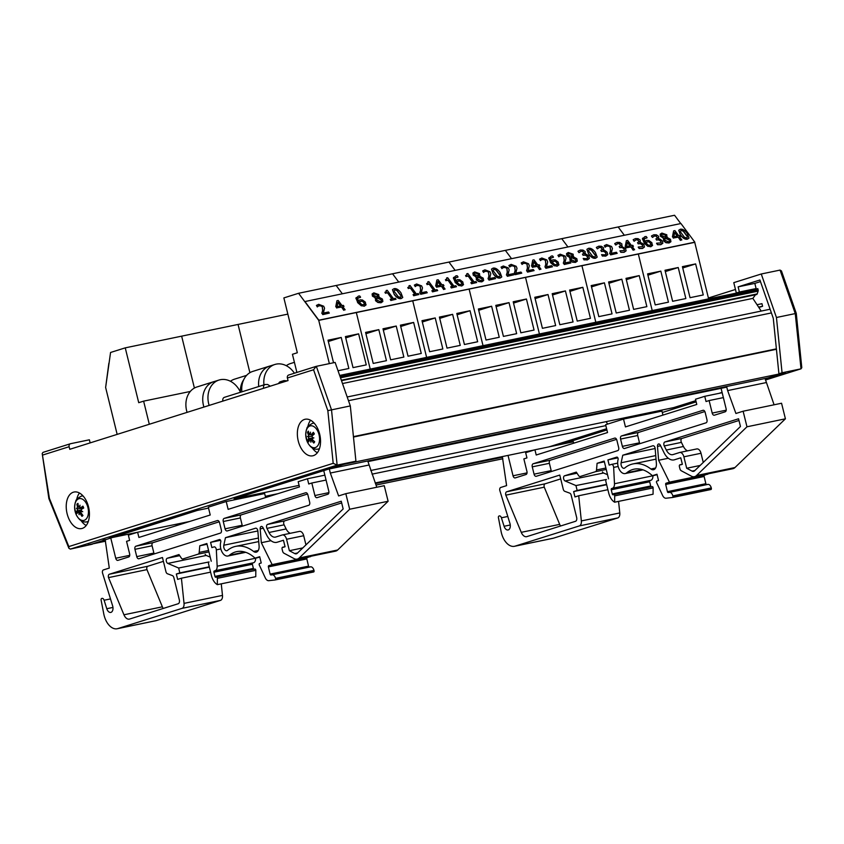 <?xml version="1.0" encoding="UTF-8"?>
<svg xmlns="http://www.w3.org/2000/svg" width="844" height="844" viewBox="0 0 844 844"><rect width="100%" height="100%" fill="white"/><g stroke="black" fill="none" stroke-linecap="round" stroke-linejoin="round"><path stroke-width="1.27" d="M758.598 307.1L762.586 306.277L758.83 307.459M762.586 306.277L761.953 303.682L757.015 304.716M639.235 275.608L646.863 306.646L633.633 309.389L626.005 278.351L639.235 275.608L626.332 279.67M598.818 316.616L591.19 285.578L604.42 282.835L612.048 313.873L598.818 316.616M604.42 282.835L591.517 286.897M616.226 313.008L608.598 281.97L621.828 279.216L629.455 310.254L616.226 313.008M621.828 279.216L608.925 283.289M680.749 223.565L674.556 215.262L618.156 226.962L624.349 235.265L618.156 226.962L561.756 238.673L567.949 246.975L561.756 238.673L505.356 250.373L511.548 258.675L505.356 250.373L448.955 262.073L455.148 270.386L448.955 262.073L392.555 273.783L398.748 282.086L392.555 273.783L336.155 285.483L342.347 293.786L336.155 285.483L298.554 293.29L318.737 320.372L694.823 242.165L680.939 223.523L304.948 301.551L318.821 320.192L694.823 242.165M652.212 310.571L638.338 254.055L652.212 310.571M595.822 322.271L581.938 265.755L595.822 322.271M582.835 287.308L590.462 318.346L577.233 321.1L569.605 290.062L582.835 287.308L569.932 291.38M542.418 328.316L534.79 297.278L548.02 294.535L555.647 325.573L542.418 328.316M548.02 294.535L535.117 298.597M559.825 324.708L552.198 293.67L565.427 290.927L573.055 321.965L559.825 324.708M565.427 290.927L552.525 294.989M539.421 333.981L525.538 277.454L539.421 333.981M526.434 299.019L534.062 330.057L520.832 332.8L513.205 301.762L526.434 299.019L513.532 303.08M486.017 340.026L478.39 308.988L491.619 306.245L499.247 337.283L486.017 340.026M491.619 306.245L478.717 310.307M503.425 336.408L495.797 305.37L509.027 302.627L516.655 333.665L503.425 336.408M509.027 302.627L496.124 306.688M483.021 345.681L469.137 289.165L483.021 345.681M470.034 310.719L477.662 341.757L464.432 344.5L456.804 313.462L470.034 310.719L457.131 314.78M429.617 351.726L421.989 320.688L435.219 317.945L442.847 348.983L429.617 351.726M435.219 317.945L422.316 322.007M447.025 348.118L439.397 317.08L452.627 314.337L460.254 345.375L447.025 348.118M452.627 314.337L439.724 318.399M426.621 357.392L412.737 300.865L426.621 357.392M413.634 322.429L421.262 353.467L408.032 356.21L400.404 325.172L413.634 322.429L400.731 326.491M373.217 363.437L365.589 332.399L378.819 329.645L386.447 360.683L373.217 363.437M378.819 329.645L365.916 333.718M390.624 359.818L382.997 328.78L396.226 326.037L403.854 357.075L390.624 359.818M396.226 326.037L383.324 330.099M370.221 369.092L356.337 312.575L370.221 369.092M695.635 263.908L703.263 294.946L690.033 297.689L682.406 266.651L695.635 263.908L682.733 267.97M655.218 304.916L647.591 273.878L660.82 271.124L668.448 302.163L655.218 304.916M660.82 271.124L647.918 275.197M672.626 301.297L664.998 270.259L678.228 267.516L685.856 298.554L672.626 301.297M678.228 267.516L665.325 271.578M708.612 298.86L694.739 242.344L318.821 320.192M117.158 434.386L105.627 387.47L110.564 352.476L125.25 347.855L181.65 336.155L194.405 388.061L181.65 336.155L238.05 324.444L249.898 372.689L238.05 324.444L287.846 314.116M149.304 424.268L143.617 401.143L138.722 402.683L125.25 347.855M190.301 391.458L143.617 401.143M296.898 372.436L292.435 354.29L297.331 352.75L283.869 297.911L298.554 293.29M329.36 363.627L318.737 320.372L304.948 301.551M353.024 367.625L345.407 336.587L358.626 333.844L366.254 364.882L353.024 367.625M333.538 362.762L327.999 340.195L341.229 337.452L348.846 368.49L338.022 370.738M341.229 337.452L328.316 341.514M358.626 333.844L345.723 337.906M756.351 294.535A1.614 0.971 -101.7 0 0 756.583 294.535A1.614 0.971 -101.7 0 0 757.163 293.923L758.112 291.148A1.614 0.971 -101.7 0 0 758.134 289.882L757.828 288.648L339.668 375.432M761.204 311.067L752.859 298.386L342.495 383.545M752.859 298.386L755.507 294.756M770.118 309.221L347.19 396.986M771.416 312.924L348.488 400.689M328.548 469.106L768.029 377.901L783.021 373.185L343.54 464.39M726.779 387.132L367.91 461.605M322.334 471.068L234.105 498.846L299.082 485.363M662.941 415.1L661.96 411.102L650.26 413.528L660.135 410.427L673.712 407.599L695.836 400.636L673.607 407.641L370.727 470.498M718.877 393.388L722.084 392.376L718.877 393.388M605.834 425.629L372.046 474.149M277.919 493.687L265.322 496.293M92.186 543.969L197.475 510.377L208.531 508.088L197.475 510.377L109.256 538.155L137.319 532.332M534.621 449.884L375.232 482.958M189.689 521.465L137.625 532.237L138.901 537.449L210.23 514.998L208.31 507.17L226.213 501.526L228.133 509.354L299.462 486.904L298.185 481.681L307.448 478.77L308.725 483.981L311.816 483.011L314.886 495.533A2.69 1.614 -101.7 0 0 316.985 497.686A2.69 1.614 -101.7 0 0 317.08 497.654L327.883 494.257A2.69 1.614 -101.7 0 0 328.791 491.155L323.779 470.762M549.054 446.856L606.604 428.731L549.054 446.856M502.486 457.216L375.453 483.57M183.517 523.407L176.217 524.926M105.183 539.664L103.073 540.097M502.866 458.746L376.002 485.068M105.563 541.194L88.093 544.823M736.327 292.995L739.386 292.024L738.12 286.854L759.916 279.997L773.273 318.272L778.917 373.765L782.061 372.774L776.448 317.492L761.256 273.994L733.784 282.645L736.327 292.995L756.097 288.564L754.831 283.384L760.476 281.611M708.401 298.006L735.462 289.481M778.917 373.765L785.595 372.383L765.128 378.819M782.061 372.774L800.861 368.87L765.434 380.032L801.019 368.828L795.248 313.588L796.282 313.398L781.449 270.924L780.056 270.091L795.248 313.588L776.448 317.492M756.097 288.564L739.386 292.024M754.831 283.384L738.12 286.854M761.256 273.994L780.056 270.091M796.282 313.398L801.789 367.657L801.019 368.828M315.983 366.433L288.848 374.979A2.669 2.131 72.5 0 0 288.69 375.021A2.669 2.131 72.5 0 0 287.393 377.996L313.567 369.756L316.152 366.37L335.121 362.424L350.313 405.922L355.925 461.204L346.093 463.588L234.21 498.815L247.788 495.998L237.913 499.099L226.213 501.526M313.567 369.756L327.841 410.648L333.19 463.335L68.828 546.574L68.913 548.305L70.337 549.106L92.281 544.211M287.393 377.996L288.036 380.581L69.767 449.303L69.134 446.719A2.669 2.131 -107.5 0 1 70.421 443.744A2.669 2.131 -107.5 0 1 70.579 443.701L89.38 439.798L90.139 442.889M355.925 461.204L337.125 465.107L331.513 409.825L316.331 366.328M310.592 420.238A18.663 11.194 -101.7 0 0 307.849 426.684M312.248 447.921A18.663 11.194 -101.7 0 0 317.333 452.743M319.665 434.164A18.663 11.194 78.3 0 1 312.734 455.813A18.663 11.194 78.3 0 1 297.985 439.808A18.663 11.194 78.3 0 1 305.159 419.257A18.663 11.194 78.3 0 1 319.665 434.164M79.463 493.012A18.663 11.194 -101.7 0 0 76.72 499.458M81.13 520.685A18.663 11.194 -101.7 0 0 86.204 525.517M88.536 506.927A18.663 11.194 78.3 0 1 81.615 528.576A18.663 11.194 78.3 0 1 66.855 512.582A18.663 11.194 78.3 0 1 74.029 492.031A18.663 11.194 78.3 0 1 88.536 506.927M68.828 546.574L49.385 498.319L42.211 453.566L42.949 452.395L70.263 443.807M333.19 463.335L337.125 465.107L70.337 549.106M49.385 498.319L48.878 498.593L42.211 453.566M327.841 410.648L350.313 405.922M644.172 413.75L635.216 416.651L650.26 413.528L659.217 410.627M607.68 424.068L606.087 421.652M774.085 404.793L765.065 378.523M694.433 476.67L732.866 468.694A10.761 6.457 -101.7 0 0 734.966 467.544L785.416 418.814L781.555 403.242L743.121 411.218L746.982 426.79L696.532 475.52A10.761 6.457 78.3 0 1 694.433 476.67A10.761 6.457 78.3 0 1 691.373 476.153L681.245 470.752A2.69 1.614 78.3 0 1 679.916 468.736L679.399 466.626A1.614 0.971 78.3 0 1 680 464.759A1.614 0.971 78.3 0 1 680.528 464.875L682.363 464.295L680.77 457.796L674.525 459.769A15.065 9.031 78.3 0 1 673.997 459.906A15.065 9.031 78.3 0 1 664.038 452.711L660.367 445.273A2.69 1.614 -101.7 0 0 658.584 443.986A2.69 1.614 -101.7 0 0 657.476 446.413L658.626 460.265L669.45 482.156L666.053 483.232A1.076 0.644 -101.7 0 0 665.694 484.467L667.425 491.662A1.076 0.644 -101.7 0 0 668.226 492.527L669.577 492.347A4.42 2.648 78.3 0 1 672.837 495.913L672.911 496.251A1.076 0.644 78.3 0 1 672.489 497.496L666.106 498.224A5.38 3.228 78.3 0 1 662.614 495.47L656.621 482.61A1.076 0.644 78.3 0 1 656.875 481.059L658.542 480.542L656.991 474.244L652.982 475.51A2.69 1.614 78.3 0 1 652.887 475.541A2.69 1.614 78.3 0 1 651.779 475.161A43.033 25.816 -101.7 0 0 634.044 469.19A43.033 25.816 -101.7 0 0 626.786 472.767A9.147 5.486 78.3 0 1 625.214 473.558A9.147 5.486 78.3 0 1 619.243 469.338A9.147 5.486 78.3 0 1 618.082 459.579A1.614 0.971 -101.7 0 0 617.871 457.849A1.614 0.971 -101.7 0 0 616.816 457.11A1.614 0.971 -101.7 0 0 616.764 457.121L607.902 459.917L609.178 465.128L611.341 464.453A2.69 1.614 78.3 0 1 611.436 464.422A2.69 1.614 78.3 0 1 613.651 467.407L614.474 483.749A5.38 3.228 78.3 0 1 612.417 488.286L611.605 488.539A1.076 0.644 -101.7 0 0 611.246 489.773L612.269 493.951A1.076 0.644 -101.7 0 0 613.145 494.806L613.757 494.605A1.076 0.644 78.3 0 1 614.685 495.882L614.632 502.201A12.375 7.417 78.3 0 1 608.661 492.833L605.844 481.354A1.614 0.971 78.3 0 1 606.393 479.497L575.946 485.564L577.148 490.459L573.635 491.567L574.954 496.937L578.71 495.755L581.347 520.927A5.38 3.228 78.3 0 1 579.332 525.918L515.104 546.131A16.901 10.139 78.3 0 1 514.513 546.29A16.901 10.139 78.3 0 1 501.083 531.425L498.435 517.72A1.614 0.971 78.3 0 1 499.004 516.032L499.3 515.937A2.69 1.614 78.3 0 1 499.395 515.916A2.69 1.614 78.3 0 1 501.41 517.794L504.09 526.266A5.328 3.197 -101.7 0 0 508.077 529.979A5.328 3.197 -101.7 0 0 510.05 523.797L499.827 490.543A2.669 1.604 78.3 0 1 500.724 487.473L506.6 485.627L502.338 456.583M672.541 497.485L710.922 489.52A1.076 0.644 -101.7 0 0 711.344 488.275L711.27 487.937A4.42 2.648 -101.7 0 0 708.01 484.372L706.66 484.551A1.076 0.644 78.3 0 1 705.858 483.686L704.128 476.491A1.076 0.644 78.3 0 1 704.497 475.256L707.757 473.906M651.304 486.809A1.076 0.644 78.3 0 1 650.703 485.975L649.68 481.797A1.076 0.644 78.3 0 1 650.038 480.563L650.851 480.31A5.38 3.228 -101.7 0 0 652.908 475.773L657.096 474.666L652.982 475.51M614.632 502.201L653.066 494.225L653.119 487.906A1.076 0.644 -101.7 0 0 652.19 486.629L613.831 494.595M607.532 474.687L603.544 472.999A2.69 1.614 78.3 0 1 602.458 471.88M514.513 546.29L552.947 538.314A16.901 10.139 -101.7 0 0 553.548 538.155L617.766 517.942A5.38 3.228 -101.7 0 0 619.781 512.952L618.568 501.378M573.709 443.195L573.361 441.813L534.927 449.789L536.214 455L607.532 432.55L605.612 424.722L623.526 419.078L625.446 426.906L696.775 404.455L695.488 399.233L704.751 396.311L706.038 401.533L709.118 400.562L712.199 413.085A2.69 1.614 -101.7 0 0 714.288 415.227A2.69 1.614 -101.7 0 0 714.383 415.206L725.186 411.809A2.69 1.614 -101.7 0 0 726.093 408.707L721.082 388.314M560.711 478.896L545.097 483.812A2.69 1.614 -101.7 0 0 544.264 487.178L559.688 524.367A7.649 4.589 -101.7 0 0 560.532 526.012M635.216 416.651L623.526 419.078M659.206 410.712L644.162 413.834M687.554 450.854A9.685 5.813 78.3 0 1 683.44 446.487L681.403 442.383A2.69 1.614 78.3 0 1 681.994 438.426L738.985 420.481M703.263 462.438L701.005 453.27A5.423 3.249 -101.7 0 0 696.796 448.934L679.663 452.489A5.423 3.249 78.3 0 1 683.883 456.815L686.689 468.251L692.038 471.11A5.38 3.228 -101.7 0 0 693.557 471.363A5.38 3.228 -101.7 0 0 694.612 470.794L740.462 426.494L738.563 418.772L664.861 441.982A2.69 1.614 -101.7 0 0 664.27 445.938L666.306 450.042A9.685 5.813 -101.7 0 0 672.71 454.663A9.685 5.813 -101.7 0 0 673.048 454.578L679.283 452.616A5.423 3.249 78.3 0 1 679.663 452.489M639.815 443.68A2.69 1.614 78.3 0 1 639.499 442.815L637.705 435.504A2.69 1.614 78.3 0 1 638.602 432.413L704.856 411.545M551.501 471.49A2.69 1.614 78.3 0 1 551.185 470.614L549.391 463.314A2.69 1.614 78.3 0 1 550.299 460.212L616.553 439.355M624.549 448.491A2.69 1.614 78.3 0 1 624.454 448.512A2.69 1.614 78.3 0 1 622.366 446.36L620.572 439.059A2.69 1.614 78.3 0 1 621.479 435.968L702.989 410.3A2.69 1.614 78.3 0 1 703.084 410.279A2.69 1.614 78.3 0 1 705.173 412.421L706.966 419.732A2.69 1.614 78.3 0 1 706.069 422.823L624.549 448.491M616.869 440.23L618.663 447.531A2.69 1.614 78.3 0 1 617.755 450.622L536.246 476.29A2.69 1.614 78.3 0 1 536.151 476.311A2.69 1.614 78.3 0 1 534.062 474.17L532.269 466.859A2.69 1.614 78.3 0 1 533.165 463.767L614.685 438.099A2.69 1.614 78.3 0 1 614.78 438.078A2.69 1.614 78.3 0 1 616.869 440.23M559.772 475.066L563.254 489.225A2.669 1.604 -101.7 0 0 564.741 491.303L569.7 493.128A2.669 1.604 78.3 0 1 571.188 495.206L576.642 517.425A3.365 2.015 78.3 0 1 575.513 521.297L526.878 536.605A7.649 4.589 78.3 0 1 526.614 536.678A7.649 4.589 78.3 0 1 521.254 532.342L505.83 495.154A2.69 1.614 78.3 0 1 506.664 491.788L559.772 475.066M544.264 487.178L505.83 495.154M608.545 478.822L604.188 461.077L597.088 463.314L596.518 469.96A2.69 1.614 78.3 0 1 595.495 471.69L580.25 476.491A2.69 1.614 78.3 0 1 580.155 476.512A2.69 1.614 78.3 0 1 578.594 475.605L576.294 472.112L564.562 475.805A2.69 1.614 -101.7 0 0 563.56 478.305A2.69 1.614 -101.7 0 0 565.1 480.974L575.946 485.564M604.367 461.805L597.088 463.314M655.155 448.512L622.756 455.232L621.121 462.776A3.766 2.258 -101.7 0 0 621.722 466.669A3.766 2.258 -101.7 0 0 624.117 468.293A3.766 2.258 -101.7 0 0 624.771 467.956A48.414 29.044 78.3 0 1 632.958 463.926A48.414 29.044 78.3 0 1 650.914 469.011A6.995 4.199 -101.7 0 0 653.499 469.739A6.995 4.199 -101.7 0 0 656.389 463.43L655.155 448.575A2.69 1.614 -101.7 0 0 652.95 445.737A2.69 1.614 -101.7 0 0 652.855 445.759L622.756 455.232M508.035 455.401L513.036 475.784A2.69 1.614 -101.7 0 0 515.125 477.936A2.69 1.614 -101.7 0 0 515.22 477.915L526.034 474.507A2.69 1.614 -101.7 0 0 526.93 471.416L523.86 458.893L526.951 457.923L525.664 452.7L534.927 449.789M723.361 397.608L709.118 400.562M766.067 382.617L727.634 390.593L735.915 413.486L743.121 411.218M617.871 457.849L607.902 459.917M606.583 484.351L577.148 490.459M606.667 484.709L573.635 491.567M607.891 489.699L578.71 495.755M722.158 392.703L704.751 396.311M785.416 418.814L746.982 426.79M668.321 458.25L658.626 460.265M707.884 474.18L669.45 482.156M708.01 484.372L669.577 492.347M700.119 465.466L686.689 468.251M726.621 386.499L727.634 390.593M265.628 497.549L264.647 493.55L252.957 495.987L261.904 493.075M376.783 487.241L367.752 460.972M297.13 559.118L335.564 551.143A10.761 6.457 -101.7 0 0 337.653 550.003L388.113 501.262L384.252 485.69L345.818 493.666L349.68 509.238L299.219 557.979A10.761 6.457 78.3 0 1 297.13 559.118A10.761 6.457 78.3 0 1 294.071 558.601L283.943 553.2A2.69 1.614 78.3 0 1 282.613 551.185L282.096 549.075A1.614 0.971 78.3 0 1 282.698 547.207A1.614 0.971 78.3 0 1 283.215 547.323L285.061 546.743L283.457 540.244L277.222 542.217A15.065 9.031 78.3 0 1 276.695 542.354A15.065 9.031 78.3 0 1 266.736 535.159L263.054 527.722A2.69 1.614 -101.7 0 0 261.281 526.445A2.69 1.614 -101.7 0 0 260.174 528.871L261.323 542.713L272.148 564.615L268.751 565.68A1.076 0.644 -101.7 0 0 268.392 566.915L270.112 574.11A1.076 0.644 -101.7 0 0 270.924 574.975L272.264 574.796A4.42 2.648 78.3 0 1 275.524 578.372L275.608 578.699A1.076 0.644 78.3 0 1 275.176 579.955L268.803 580.672A5.38 3.228 78.3 0 1 265.311 577.918L259.319 565.058A1.076 0.644 78.3 0 1 259.572 563.507L261.229 562.99L259.688 556.702L255.669 557.958A2.69 1.614 78.3 0 1 255.574 557.989A2.69 1.614 78.3 0 1 254.466 557.61A43.033 25.816 -101.7 0 0 236.742 551.638A43.033 25.816 -101.7 0 0 229.484 555.215A9.147 5.486 78.3 0 1 227.901 556.006A9.147 5.486 78.3 0 1 221.93 551.786A9.147 5.486 78.3 0 1 220.769 542.027A1.614 0.971 -101.7 0 0 220.569 540.308A1.614 0.971 -101.7 0 0 219.514 539.559A1.614 0.971 -101.7 0 0 219.461 539.569L210.589 542.365L211.876 547.577L214.038 546.901A2.69 1.614 78.3 0 1 214.133 546.88A2.69 1.614 78.3 0 1 216.338 549.855L217.161 566.197A5.38 3.228 78.3 0 1 215.114 570.734L214.292 570.987A1.076 0.644 -101.7 0 0 213.933 572.232L214.956 576.399A1.076 0.644 -101.7 0 0 215.832 577.254L216.454 577.053A1.076 0.644 78.3 0 1 217.372 578.33L217.33 584.649A12.375 7.417 78.3 0 1 211.359 575.291L208.542 563.803A1.614 0.971 78.3 0 1 209.08 561.946L178.633 568.012L179.835 572.907L176.322 574.015L177.641 579.385L181.407 578.203L184.034 603.376A5.38 3.228 78.3 0 1 182.019 608.366L117.801 628.59A16.901 10.139 78.3 0 1 117.21 628.738A16.901 10.139 78.3 0 1 103.77 613.873L101.122 600.168A1.614 0.971 78.3 0 1 101.702 598.48L101.997 598.385A2.69 1.614 78.3 0 1 102.092 598.364A2.69 1.614 78.3 0 1 104.107 600.242L106.777 608.714A5.328 3.197 -101.7 0 0 110.764 612.428A5.328 3.197 -101.7 0 0 112.748 606.245L102.514 572.992A2.669 1.604 78.3 0 1 103.411 569.922L109.298 568.075L105.131 539.453M275.239 579.933L313.62 571.979A1.076 0.644 -101.7 0 0 314.042 570.723L313.957 570.396A4.42 2.648 -101.7 0 0 310.697 566.82L309.358 566.999A1.076 0.644 78.3 0 1 308.545 566.134L306.826 558.939A1.076 0.644 78.3 0 1 307.184 557.705L310.444 556.354M253.991 569.267A1.076 0.644 78.3 0 1 253.4 568.423L252.367 564.256A1.076 0.644 78.3 0 1 252.736 563.011L253.548 562.758A5.38 3.228 -101.7 0 0 255.595 558.222L259.783 557.114L255.669 557.958M217.33 584.649L255.764 576.674L255.816 570.354A1.076 0.644 -101.7 0 0 254.888 569.078L216.528 577.043M210.23 557.135L206.231 555.447A2.69 1.614 78.3 0 1 205.155 554.339M117.21 628.738L155.644 620.762A16.901 10.139 -101.7 0 0 156.235 620.614L220.463 600.39A5.38 3.228 -101.7 0 0 222.478 595.4L221.265 583.837M176.396 525.643L176.058 524.261M163.409 561.344L147.795 566.261A2.69 1.614 -101.7 0 0 146.962 569.626L162.375 606.815A7.649 4.589 -101.7 0 0 163.23 608.461M261.904 493.17L246.859 496.283L237.913 499.099L252.957 495.987M290.241 533.313A9.685 5.813 78.3 0 1 286.127 528.935L284.101 524.831A2.69 1.614 78.3 0 1 284.692 520.875L341.683 502.929M305.95 544.886L303.703 535.718A5.423 3.249 -101.7 0 0 299.493 531.393L282.36 534.948A5.423 3.249 78.3 0 1 286.57 539.274L289.376 550.71L294.725 553.558A5.38 3.228 -101.7 0 0 296.255 553.822A5.38 3.228 -101.7 0 0 297.299 553.242L343.16 508.953L341.261 501.22L267.559 524.43A2.69 1.614 -101.7 0 0 266.968 528.386L269.004 532.49A9.685 5.813 -101.7 0 0 275.397 537.122A9.685 5.813 -101.7 0 0 275.745 537.027L281.98 535.064A5.423 3.249 78.3 0 1 282.36 534.948M242.502 526.128A2.69 1.614 78.3 0 1 242.186 525.263L240.392 517.952A2.69 1.614 78.3 0 1 241.3 514.861L307.554 494.004M154.199 553.938A2.69 1.614 78.3 0 1 153.882 553.063L152.089 545.762A2.69 1.614 78.3 0 1 152.986 542.66L219.24 521.803M227.247 530.939A2.69 1.614 78.3 0 1 227.152 530.96A2.69 1.614 78.3 0 1 225.063 528.819L223.27 521.508A2.69 1.614 78.3 0 1 224.166 518.416L305.686 492.748A2.69 1.614 78.3 0 1 305.781 492.727A2.69 1.614 78.3 0 1 307.87 494.869L309.664 502.18A2.69 1.614 78.3 0 1 308.756 505.271L227.247 530.939M219.556 522.679L221.35 529.979A2.69 1.614 78.3 0 1 220.453 533.081L138.933 558.739A2.69 1.614 78.3 0 1 138.838 558.77A2.69 1.614 78.3 0 1 136.749 556.618L134.956 549.317A2.69 1.614 78.3 0 1 135.863 546.216L217.372 520.558A2.69 1.614 78.3 0 1 217.467 520.526A2.69 1.614 78.3 0 1 219.556 522.679M162.47 557.515L165.941 571.673A2.669 1.604 -101.7 0 0 167.428 573.751L172.387 575.587A2.669 1.604 78.3 0 1 173.875 577.655L179.329 599.873A3.365 2.015 78.3 0 1 178.2 603.745L129.575 619.053A7.649 4.589 78.3 0 1 129.311 619.127A7.649 4.589 78.3 0 1 123.941 614.791L108.528 577.602A2.69 1.614 78.3 0 1 109.351 574.236L162.47 557.515M146.962 569.626L108.528 577.602M211.243 561.271L206.885 543.525L199.785 545.762L199.205 552.409A2.69 1.614 78.3 0 1 198.192 554.139L182.948 558.939A2.69 1.614 78.3 0 1 182.853 558.96A2.69 1.614 78.3 0 1 181.291 558.053L178.991 554.561L167.26 558.253A2.69 1.614 -101.7 0 0 166.247 560.754A2.69 1.614 -101.7 0 0 167.798 563.423L178.633 568.012M207.065 544.253L199.785 545.762M257.842 530.96L225.453 537.681L223.818 545.224A3.766 2.258 -101.7 0 0 224.42 549.117A3.766 2.258 -101.7 0 0 226.814 550.742A3.766 2.258 -101.7 0 0 227.469 550.415A48.414 29.044 78.3 0 1 235.645 546.374A48.414 29.044 78.3 0 1 253.601 551.459A6.995 4.199 -101.7 0 0 256.196 552.187A6.995 4.199 -101.7 0 0 259.087 545.878L257.853 531.024A2.69 1.614 -101.7 0 0 255.648 528.186A2.69 1.614 -101.7 0 0 255.553 528.207L225.453 537.681M110.722 537.85L115.733 558.243A2.69 1.614 -101.7 0 0 117.822 560.384A2.69 1.614 -101.7 0 0 117.917 560.363L128.721 556.956A2.69 1.614 -101.7 0 0 129.628 553.864L126.547 541.342L129.638 540.371L128.362 535.149L137.625 532.237M326.058 480.057L311.816 483.011M368.754 465.065L330.32 473.041L338.613 495.934L345.818 493.666M220.569 540.297L210.589 542.365M209.27 566.799L179.835 572.907M209.365 567.157L176.322 574.015M210.589 572.148L181.407 578.203M324.856 475.151L307.448 478.77M388.113 501.262L349.68 509.238M271.019 540.698L261.323 542.713M310.581 556.629L272.148 564.615M310.697 566.82L272.264 574.796M302.817 547.914L289.376 550.71M329.318 468.947L330.32 473.041M108.855 363.289L105.627 387.47L109.045 363.247M686.668 238.135L687.565 236.647L686.752 237.945L684.442 237.269L680.243 231.615L681.066 230.306L683.323 230.961L687.565 236.647L686.752 237.945M680.243 231.615L681.066 230.306M687.47 236.826L683.229 231.14L680.981 230.496L680.148 231.805M688.978 238.124L687.438 239.168C685.18 239.654 682.87 238.272 680.475 235.012L678.734 230.317M680.57 234.822C682.954 238.082 685.275 239.464 687.522 238.979L689.031 238.04L687.248 233.429C684.864 230.19 682.553 228.798 680.296 229.273L678.776 230.222L680.475 235.012M677.373 236.003L673.86 236.731L674.662 232.364L677.373 236.003M677.173 236.046L674.62 232.606M681.846 239.928L679.462 236.731L680.707 236.468L679.958 235.465L678.724 235.719L674.915 230.612L673.628 230.876L672.531 236.647L673.512 237.966L678.122 237.006L680.507 240.213L681.846 239.928L680.507 240.213M680.412 240.392L678.122 237.006M678.027 237.196L673.512 237.966M673.417 238.145L672.531 236.647M672.436 236.837L673.628 230.876M679.578 236.869L680.707 236.468M657.571 238.113L655.936 236.067L654.459 236.046L652.528 237.386L654.543 235.856L656.031 235.877L657.624 238.019L655.904 238.884L656.674 239.918L659.09 239.791L660.725 241.015L661.168 242.755M652.444 237.396L651.462 236.077L652.539 237.217M658.932 238.282L658.278 238.841L658.658 236.352L656.442 234.822L653.847 234.759L651.557 235.898M658.278 238.841L658.89 238.377M662.762 243.294L660.831 244.686L657.55 244.707L660.926 244.496L662.856 243.104L662.213 240.814L660.208 239.242L658.352 238.926M657.55 244.707L656.569 243.378L657.645 244.517M661.116 242.85L656.664 243.199M661.137 242.777L660.63 241.205L659.006 239.981L656.674 239.918M656.59 240.097L655.904 238.884M650.45 243.019L651.051 244.982L648.466 245.298L645.47 242.397L648.53 241.542L650.355 243.209L648.53 241.542M650.998 245.066L650.355 243.209M648.435 241.732L645.375 242.587M652.433 245.615L651.832 242.671L648.93 240.529L646.493 240.392L644.805 241.5L644.13 238.662L647.095 237.713L646.198 236.52L644.921 236.636L642.506 238.873L644.267 243.009L647.981 246.205L650.914 246.575L652.591 245.214M652.507 245.404L650.819 246.764L647.981 246.205M647.886 246.395L644.172 243.188L642.664 238.145M642.611 238.24L642.411 239.052M646.947 237.913L644.088 238.757M620.846 245.741L619.201 243.694L617.724 243.663L615.793 245.003L617.808 243.483L619.296 243.505L620.899 245.646L619.169 246.501L619.939 247.535L622.355 247.419L623.99 248.642L624.433 250.383M615.709 245.024L614.727 243.705L615.803 244.834M626.026 250.911L624.096 252.303L620.815 252.324L624.191 252.124L626.121 250.731L625.478 248.431L621.617 246.553L621.923 243.979L619.707 242.45L617.122 242.376L614.822 243.515M622.197 245.899L621.638 246.553M621.543 246.459L622.155 245.994M620.815 252.324L619.929 250.816L620.91 252.145M624.381 250.468L619.929 250.816M624.402 250.394L623.895 248.822L622.271 247.608L619.939 247.535M619.855 247.725L619.169 246.501M602.479 249.55L600.833 247.503L599.356 247.482L597.436 248.822L599.44 247.292L600.928 247.313L602.532 249.455L600.801 250.309L601.582 251.343L603.987 251.227L605.623 252.451L606.129 254.023L604.937 254.867L601.561 254.635L602.542 255.954L605.823 255.932L607.754 254.54L607.11 252.25L605.106 250.679L603.249 250.362L603.882 249.624L603.27 250.362M597.352 248.832L596.36 247.514L597.436 248.653M603.186 250.278L603.555 247.788L601.35 246.258L598.755 246.184L596.455 247.324M607.669 254.719L605.728 256.122L602.542 255.954M602.458 256.133L601.561 254.635M606.013 254.276L605.538 252.641L603.903 251.417L601.582 251.343M601.487 251.533L600.801 250.309M594.83 257.188L595.727 255.7L594.925 256.998L592.604 256.323L588.405 250.668L589.239 249.37L591.486 250.014L595.727 255.7L594.925 256.998M588.405 250.668L589.239 249.37M595.642 255.89L591.401 250.204L589.144 249.55L588.321 250.858M597.141 257.188L595.6 258.222C593.353 258.707 591.032 257.325 588.648 254.065L586.907 249.381M588.743 253.886C591.127 257.146 593.438 258.528 595.695 258.032L597.193 257.093L595.41 252.493C593.037 249.244 590.716 247.862 588.468 248.336L586.949 249.286L588.648 254.065M571.821 254.519L572.169 256.597L568.255 255.173L568.001 254.023L568.951 253.422L571.821 254.519L568.867 253.601L567.959 254.118M572.084 256.776L571.736 254.698M575.492 259.14L575.872 260.669L574.859 261.302L571.399 259.773L571.114 257.536L575.408 259.33L573.076 257.8M575.819 260.754L575.408 259.33M572.981 257.979L571.019 257.715M577.243 261.186L575.439 262.421L572.337 262.146L569.964 260.342L569.943 257.578M569.943 257.483L570.059 260.152L572.432 261.957L575.534 262.241L577.285 261.091L576.842 258.718L573.255 256.776L573.551 256.302L573.276 256.787M573.234 256.745L573.181 254.213L568.276 252.493L566.577 253.58L566.957 255.605L570.006 257.346L569.594 258.021M569.922 257.536L566.862 255.785L566.535 253.675M552.451 266.778L545.92 268.308L545.034 266.799L546.015 268.118L552.451 266.778L551.649 265.702L546.522 266.767L547.693 261.893L546.849 259.92L541.827 258L539.569 259.119L540.55 260.448L542.523 259.108L545.477 260.279L545.878 264.035L545.034 266.799M544.939 266.978L545.794 264.214L545.382 260.469L543.99 259.403L541.268 259.709M541.173 259.889L540.635 260.427M540.466 260.627L539.569 259.119M536.478 265.238L532.975 265.965L533.777 261.598L536.478 265.238M536.288 265.28L533.724 261.851M540.962 269.162L538.577 265.965L539.822 265.702L539.073 264.7L537.828 264.963L534.02 259.846L532.733 260.121L531.636 265.892L532.617 267.2L537.227 266.24L539.611 269.447L540.962 269.162L539.611 269.447M539.527 269.637L537.227 266.24M537.143 266.43L532.617 267.2M532.532 267.39L531.636 265.892M531.551 266.071L532.733 260.121M538.683 266.113L539.822 265.702M521.761 273.15L515.23 274.669L514.344 273.161L515.325 274.49L521.761 273.15L520.959 272.074L515.832 273.139L517.003 268.265L516.159 266.282L511.137 264.372L508.879 265.491L509.86 266.81L511.833 265.47L514.787 266.651L515.188 270.397L514.344 273.161M514.249 273.351L515.104 270.586L514.692 266.831L513.3 265.776L510.578 266.071M510.483 266.261L509.945 266.799M509.776 266.999L508.879 265.491M495.565 278.583L489.035 280.113L488.138 278.604L489.119 279.923L495.565 278.583L494.753 277.507L489.625 278.573L490.797 273.699L489.953 271.726L484.931 269.806L482.673 270.924L483.665 272.253L485.627 270.913L488.581 272.084L488.992 275.84L488.138 278.604M488.043 278.794L488.898 276.02L488.486 272.274L487.104 271.209L484.372 271.515M484.277 271.694L483.739 272.232M483.57 272.443L482.673 270.924M476.67 282.508L471.479 283.753L470.868 282.613L471.574 283.563L476.67 282.508L475.963 281.558L474.106 281.938L467.85 273.54L466.774 273.772L467.027 274.817L465.582 275.513L466.215 276.368L468.114 275.977L472.767 282.223L470.868 282.613M472.566 282.265L468.114 275.977M468.019 276.167L466.215 276.368M466.12 276.558L465.582 275.513M466.964 274.901L466.774 273.772M461.404 282.255L461.995 284.206L459.41 284.533L456.425 281.632L459.484 280.778L461.309 282.434L459.484 280.778M461.953 284.301L461.309 282.434M459.389 280.957L456.33 281.812M463.377 284.85L462.786 281.907L459.874 279.765L457.448 279.628L455.749 280.725L455.085 277.898L458.049 276.948L457.153 275.745L455.876 275.861L453.45 278.098L455.211 282.234L458.925 285.441L461.858 285.81L463.546 284.449M463.451 284.628L461.773 285.989L458.925 285.441M458.841 285.631L455.127 282.423L453.608 277.381M453.566 277.476L453.365 278.288M457.902 277.148L455.043 277.993M437.698 290.6L432.508 291.845L431.885 290.705L432.603 291.655L437.698 290.6L436.981 289.65L435.135 290.03L428.879 281.632L427.792 281.854L428.045 282.909L426.6 283.605L427.243 284.46L429.132 284.069L433.784 290.304L431.885 290.705M433.584 290.347L429.132 284.069M429.047 284.249L427.243 284.46M427.148 284.639L426.6 283.605M427.992 282.993L427.792 281.854M418.877 294.503L413.697 295.748L413.075 294.609L413.782 295.558L418.877 294.503L418.17 293.554L416.314 293.934L410.057 285.536L408.981 285.768L409.234 286.812L407.789 287.509L408.422 288.363L410.321 287.973L414.974 294.218L413.075 294.609M414.773 294.261L410.321 287.973M410.226 288.152L408.422 288.363M408.338 288.553L407.789 287.509M409.171 286.897L408.981 285.768M400.394 297.531L401.301 296.054L400.489 297.352L398.178 296.666L393.979 291.022L394.802 289.714L397.049 290.368L401.301 296.054L400.489 297.352M393.979 291.022L394.802 289.714M401.206 296.233L396.965 290.547L394.707 289.903L393.884 291.212M402.715 297.531L401.164 298.576C398.917 299.061 396.596 297.679 394.211 294.419L392.471 289.724M394.306 294.229C396.691 297.489 399.012 298.871 401.259 298.386L402.757 297.447L400.974 292.836C398.6 289.597 396.29 288.205 394.032 288.68L392.513 289.629L394.211 294.419M377.395 294.862L377.743 296.94L373.818 295.516L373.565 294.366L374.525 293.765L377.395 294.862L374.43 293.955L373.533 294.461M377.648 297.13L377.3 295.052M381.066 299.493L381.435 301.013L380.422 301.656L376.973 300.126L376.677 297.879L380.971 299.673L378.639 298.143M381.382 301.108L380.971 299.673M378.555 298.333L376.582 298.069M382.807 301.53L381.013 302.774L377.912 302.49L375.538 300.696L375.517 297.921M375.517 297.827L375.622 300.506L377.996 302.31L381.098 302.585L382.859 301.435L382.416 299.071L378.829 297.13L379.125 296.645L378.84 297.13M378.798 297.088L378.756 294.567L373.85 292.847L372.151 293.923L372.521 295.949L375.58 297.7L375.158 298.375M375.485 297.89L372.436 296.138L372.109 294.018M363.943 302.479L364.545 304.431L361.96 304.758L358.964 301.857L362.023 301.002L363.859 302.658L362.023 301.002M364.492 304.526L363.859 302.658M361.939 301.181L358.879 302.036M365.927 305.074L365.325 302.131L362.424 299.979L359.987 299.852L358.299 300.949L357.624 298.122L360.588 297.172L359.702 295.97L358.415 296.086L355.999 298.322L357.761 302.458L361.475 305.665L364.408 306.034L366.096 304.673M366.001 304.853L364.313 306.214L361.475 305.665M361.38 305.855L357.666 302.648L356.157 297.605M356.115 297.7L355.904 298.512M360.441 297.373L357.582 298.217M340.681 305.876L337.167 306.604L337.969 302.236L340.681 305.876M340.48 305.918L337.927 302.479M345.154 309.801L342.769 306.594L344.014 306.34L343.265 305.338L342.02 305.591L338.222 300.485L336.935 300.749L335.838 306.52L336.819 307.838L341.43 306.878L343.814 310.075L345.154 309.801L343.814 310.075M343.719 310.265L341.43 306.878M341.335 307.068L336.819 307.838M336.724 308.018L335.838 306.52M335.743 306.71L336.935 300.749M342.886 306.741L344.014 306.34M329.318 313.092L322.777 314.612L321.891 313.103L322.872 314.422L329.318 313.092L328.506 312.006L323.379 313.071L324.55 308.197L323.706 306.224L318.684 304.315L316.426 305.422L317.407 306.752L319.38 305.412L322.334 306.583L322.735 310.339L321.891 313.103M321.796 313.293L322.651 310.518L322.239 306.773L320.857 305.707L318.125 306.013M318.03 306.203L317.492 306.741M317.323 306.942L316.426 305.422M396.026 299.24L390.835 300.485L390.223 299.346L390.93 300.306L396.026 299.24L395.319 298.291L393.462 298.681L387.206 290.283L386.13 290.505L386.383 291.549L384.938 292.256L385.571 293.1L387.47 292.71L392.122 298.955L390.223 299.346M391.922 298.998L387.47 292.71M387.375 292.9L385.571 293.1M385.476 293.29L384.938 292.256M386.32 291.644L386.13 290.505M427.243 292.762L420.713 294.292L419.816 292.784L420.797 294.102L427.243 292.762L426.442 291.686L421.304 292.752L422.475 287.878L421.631 285.905L416.609 283.985L414.351 285.103L415.343 286.433L417.316 285.093L420.259 286.264L420.671 290.019L419.816 292.784M419.721 292.963L420.576 290.199L420.164 286.454L418.782 285.388L416.05 285.694M415.955 285.873L415.417 286.411M415.248 286.612L414.351 285.103M440.61 285.135L437.097 285.863L437.899 281.495L440.61 285.135M440.41 285.177L437.857 281.738M445.094 289.059L442.71 285.863L443.955 285.599L443.205 284.597L441.961 284.861L438.152 279.744L436.865 280.008L435.768 285.778L436.749 287.097L441.359 286.137L443.744 289.344L445.094 289.059L443.744 289.344M443.659 289.524L441.359 286.137M441.275 286.327L436.749 287.097M436.654 287.287L435.768 285.778M435.683 285.968L436.865 280.008M442.815 286L443.955 285.599M456.509 286.696L451.318 287.931L450.707 286.802L451.413 287.751L456.509 286.696L455.802 285.736L453.945 286.127L447.689 277.729L446.613 277.95L446.866 279.005L445.421 279.702L446.054 280.556L447.953 280.155L452.606 286.401L450.707 286.802M452.405 286.443L447.953 280.155M447.858 280.345L446.054 280.556M445.959 280.736L445.421 279.702M446.803 279.09L446.613 277.95M478.2 273.941L478.548 276.03L474.623 274.595L474.37 273.445L475.33 272.844L478.2 273.941L475.235 273.034L474.339 273.54M478.453 276.21L478.105 274.131M481.871 278.573L482.24 280.092L481.228 280.736L477.778 279.206L477.482 276.959L481.776 278.752L479.445 277.222M482.188 280.187L481.776 278.752M479.36 277.412L477.387 277.148M483.612 280.609L481.818 281.854L478.717 281.569L476.332 279.775L476.322 277.001M476.311 276.906L476.427 279.586L478.801 281.39L481.903 281.664L483.665 280.524L483.211 278.151L479.635 276.21L479.93 275.724L479.645 276.21M476.406 276.821L475.963 277.454M476.29 276.969L473.241 275.218L472.914 273.097M479.603 276.167L479.561 273.646L474.655 271.926L472.957 273.002L473.326 275.028L476.385 276.779M499.405 276.99L500.313 275.503L499.5 276.8L497.19 276.125L492.991 270.47L493.814 269.173L496.061 269.816L500.313 275.503L499.5 276.8M492.991 270.47L493.814 269.173M500.218 275.693L495.977 270.006L493.719 269.352L492.896 270.66M501.726 276.99L500.175 278.024C497.928 278.509 495.607 277.127 493.223 273.867L491.482 269.183M493.318 273.688C495.702 276.948 498.023 278.33 500.27 277.834L501.769 276.895L499.986 272.296C497.612 269.046 495.291 267.664 493.044 268.139L491.524 269.088L493.223 273.867M513.933 274.775L507.392 276.294L506.505 274.796L507.487 276.115L513.933 274.775L513.12 273.699L507.993 274.764L509.164 269.89L508.32 267.907L503.298 265.997L501.041 267.115L502.022 268.445L503.995 267.094L506.949 268.276L507.349 272.021L506.505 274.796M506.411 274.975L507.265 272.211L506.854 268.466L505.472 267.4L502.739 267.706M502.644 267.886L502.106 268.424M501.937 268.624L501.041 267.115M534.094 270.597L527.553 272.116L526.667 270.607L527.648 271.926L534.094 270.597L533.281 269.51L528.154 270.576L529.325 265.702L528.481 263.729L523.459 261.819L521.202 262.927L522.183 264.256L524.156 262.917L527.11 264.088L527.511 267.843L526.667 270.607M526.572 270.797L527.426 268.023L527.015 264.277L525.633 263.212L522.9 263.518M522.805 263.708L522.267 264.246M522.098 264.446L521.202 262.927M556.818 262.452L557.42 264.404L554.835 264.731L551.839 261.83L554.898 260.975L556.734 262.632L554.898 260.975M557.367 264.499L556.734 262.632M554.814 261.155L551.754 262.009M558.802 265.048L558.201 262.104L555.299 259.963L552.862 259.825L551.174 260.923L550.499 258.095L553.464 257.146L552.577 255.943L551.29 256.059L548.874 258.296L550.636 262.431L554.35 265.638L557.283 266.008L558.971 264.647M558.876 264.837L557.188 266.187L554.35 265.638M554.255 265.828L550.541 262.621L549.033 257.578M548.99 257.673L548.779 258.486M553.316 257.346L550.457 258.19M570.818 262.969L564.288 264.488L563.402 262.99L564.383 264.309L570.818 262.969L570.016 261.893L564.889 262.959L566.06 258.085L565.206 256.101L560.194 254.192L557.926 255.31L558.918 256.639L560.891 255.289L563.834 256.47L564.246 260.216L563.402 262.99M563.307 263.17L564.161 260.406L563.75 256.65L562.357 255.595L559.635 255.89M559.54 256.08L558.992 256.618M558.834 256.819L557.926 255.31M584.111 253.358L582.476 251.312L580.989 251.29L579.068 252.63L581.083 251.101L582.56 251.122L584.164 253.263L582.444 254.128L583.215 255.162L585.62 255.046L587.255 256.26L587.762 257.831L586.569 258.686L583.193 258.443L584.175 259.762L587.456 259.741L589.386 258.348L588.743 256.059L586.738 254.487L584.881 254.181L585.514 253.432L584.903 254.171M578.984 252.651L577.992 251.322L579.068 252.462M584.818 254.086L585.187 251.596L582.982 250.077L580.387 250.003L578.087 251.143M589.302 258.538L587.361 259.931L584.175 259.762M584.09 259.952L583.193 258.443M587.646 258.095L587.171 256.449L585.536 255.226L583.215 255.162M583.12 255.342L582.444 254.128M617.186 253.348L610.655 254.867L609.758 253.358L610.75 254.688L617.186 253.348L616.384 252.272L611.256 253.337L612.428 248.463L611.573 246.48L606.551 244.57L604.293 245.688L605.285 247.018L607.258 245.667L610.201 246.849L610.613 250.594L609.758 253.358M609.674 253.548L610.529 250.784L610.117 247.028L608.724 245.973L605.992 246.269M605.908 246.459L605.359 246.997M605.201 247.197L604.293 245.688M630.109 245.815L626.596 246.543L627.398 242.175L630.109 245.815M629.909 245.847L627.356 242.418M634.593 249.74L632.209 246.532L633.454 246.279L632.705 245.277L631.46 245.53L627.651 240.424L626.364 240.688L625.267 246.459L626.248 247.767L630.858 246.817L633.243 250.014L634.593 249.74L633.243 250.014M633.158 250.204L630.858 246.817M630.763 246.997L626.248 247.767M626.153 247.957L625.267 246.459M625.172 246.648L626.364 240.688M632.314 246.68L633.454 246.279M639.214 241.922L637.568 239.875L636.091 239.854L634.16 241.194L636.176 239.664L637.663 239.696L639.256 241.838L637.536 242.692L638.307 243.726L640.723 243.61L642.358 244.834L642.801 246.564M634.076 241.215L633.19 239.707L634.171 241.025M644.394 247.102L642.463 248.495L639.182 248.516L642.558 248.315L644.489 246.912L643.845 244.623L641.841 243.051L639.984 242.745L640.29 240.171L638.075 238.641L635.479 238.567L633.19 239.707M640.564 242.091L640.005 242.745M639.91 242.65L640.522 242.186M639.182 248.516L638.201 247.197L639.277 248.326M642.748 246.659L638.296 247.007M642.769 246.585L642.263 245.013L640.638 243.789L638.307 243.726M638.222 243.916L637.536 242.692M665.452 235.086L665.8 237.164L661.886 235.74L661.633 234.59L662.582 233.988L665.452 235.086L662.498 234.178L661.591 234.685M665.705 237.354L665.357 235.276M669.123 239.707L669.492 241.236L668.49 241.869L665.03 240.34L664.734 238.103L669.028 239.896L666.707 238.367M669.45 241.331L669.028 239.896M666.612 238.546L664.65 238.282M670.874 241.753L669.07 242.988L665.969 242.713L663.595 240.909L663.574 238.145M663.574 238.05L663.679 240.73L666.064 242.523L669.165 242.808L670.917 241.658L670.474 239.295L666.887 237.354L667.182 236.869L666.897 237.354M663.658 237.955L663.215 238.588M663.542 238.103L660.493 236.362L660.166 234.242M666.855 237.312L666.813 234.79L661.907 233.071L660.208 234.147L660.588 236.172L663.637 237.924M317.238 430.218A11.141 6.678 78.3 0 1 314.854 447.679A11.141 6.678 78.3 0 1 305.876 432.392A11.141 6.678 78.3 0 1 317.238 430.218M312.924 440.062L311.636 440.389A21.29 16.5 36.6 0 0 313.789 443.047A6.815 4.093 -101.7 0 0 314.643 441.823A21.29 12.966 -146.3 0 1 312.333 439.386L312.238 437.878A21.079 5.644 167.3 0 0 313.884 437.92A21.079 3.239 7.9 0 1 312.217 437.466L312.196 435.926A21.29 6.045 -31.3 0 1 314.337 433.953A6.815 4.093 -101.7 0 0 313.367 432.307A21.29 10.603 150.5 0 0 311.404 434.586L310.381 434.343A21.079 14.053 94.2 0 1 310.497 432.149A21.079 17.893 -64.2 0 0 310.128 434.28L309.21 434.069A21.29 14.274 -136.2 0 1 308.366 431.136A6.815 4.093 -101.7 0 0 307.511 432.36A21.29 15.192 25.7 0 0 308.514 435.061L308.503 436.601L309.294 436.601L308.514 437.002L308.64 438.532A21.29 8.271 156.9 0 0 307.817 440.23L312.966 438.342M310.613 440.199A21.079 13.493 103.1 0 0 310.887 442.193A21.079 18.441 -76.7 0 1 310.349 440.135L310.645 440.125M309.431 439.872L310.349 440.135L309.431 439.872A21.29 8.366 -37.8 0 0 308.788 441.876A6.815 4.093 -101.7 0 1 307.817 440.23M308.514 437.002A21.079 7.628 171.6 0 1 307.501 436.422A21.079 1.255 3.5 0 0 308.503 436.601M310.381 434.217L309.21 434.069M313.957 434.28L310.381 434.343M314.2 434.069A6.256 3.756 78.3 0 0 313.346 432.645L313.367 432.307M308.798 432.845L307.511 432.36M313.789 443.047L313.873 442.383M312.238 437.878L312.839 437.646M309.294 436.601L312.037 436.158M75.981 514.112A11.141 6.678 78.3 0 1 80.739 498.593A11.141 6.678 78.3 0 1 87.881 515.895A11.141 6.678 78.3 0 1 75.981 514.112M77.384 509.175A21.079 10.75 179.4 0 1 76.403 508.172A21.079 4.536 11.1 0 0 77.416 508.784L78.186 508.753L77.384 509.175L77.31 510.62A21.29 4.937 164.4 0 0 76.203 511.696L81.53 510.367M79.674 507.107L78.471 506.632A21.29 15.424 -120.7 0 1 77.975 503.393A6.815 4.093 -101.7 0 0 76.931 504.248A21.29 16.848 40.6 0 0 77.627 507.339L77.416 508.784M83.556 508.099A6.256 3.756 78.3 0 0 82.849 506.4L82.923 506.157A21.29 7.49 158.8 0 0 80.655 507.856L79.642 507.307A21.079 12.987 108.7 0 1 80.032 505.187A21.079 16.426 -47.6 0 0 79.389 507.16L78.471 506.632M83.334 507.571L79.642 507.307M80.781 512.245L79.093 512.857L80.117 513.352A21.29 17.65 54.6 0 0 81.931 516.328A6.815 4.093 -101.7 0 0 82.965 515.473A21.29 14.612 -132.7 0 1 80.961 512.656L81.066 511.232A21.079 8.925 174.6 0 0 82.733 511.707A21.079 6.362 16 0 1 81.108 510.842L81.288 509.375A21.29 2.711 -23.6 0 1 83.693 508.025A6.815 4.093 -101.7 0 0 82.923 506.157M79.093 512.857A21.079 12.038 116.5 0 0 79.104 514.692A21.079 17.376 -56.9 0 1 78.84 512.709L79.347 512.709M77.933 512.139L78.84 512.709L77.933 512.139A21.29 5.264 -29.4 0 0 76.973 513.563A6.815 4.093 -101.7 0 1 76.203 511.696M81.931 516.328L82.649 515.072M78.144 504.849L76.931 504.248M78.186 508.753L83.007 508.394M263.655 388.261A3.197 2.553 -107.5 0 1 265.143 384.505A3.197 2.553 72.5 0 0 263.655 388.261M265.259 384.463A3.197 2.553 72.5 0 0 265.143 384.505L267.622 384.453L270.249 386.183M222.932 401.079A3.197 2.553 -107.5 0 1 224.43 397.324L265.143 384.505M240.477 392.27A21.3 17.017 72.5 0 0 218.997 380.053A21.3 17.017 72.5 0 0 209.143 405.426M214.598 381.435A21.332 17.038 72.5 0 0 213.785 381.667A21.332 17.038 72.5 0 0 203.478 405.479A21.332 17.038 72.5 0 0 203.921 407.072A21.3 17.017 -107.5 0 1 213.785 381.688L218.997 380.053M187.083 412.368A21.332 17.038 -107.5 0 1 186.64 410.775A21.332 17.038 -107.5 0 1 196.947 386.963L213.785 381.667M282.402 382.364A3.197 2.553 -107.5 0 1 283.943 380.602A3.197 2.553 72.5 0 0 282.402 382.364M284.059 380.57A3.197 2.553 72.5 0 0 283.943 380.602L287.213 380.844M278.72 383.514A3.197 2.553 -107.5 0 1 280.271 381.752L283.943 380.602M294.408 373.217A21.3 17.017 72.5 0 0 274.838 364.481A21.3 17.017 72.5 0 0 264.003 385.37M270.439 365.874A21.332 17.038 72.5 0 0 269.626 366.096A21.332 17.038 72.5 0 0 258.718 386.52A21.3 17.017 -107.5 0 1 269.626 366.127L274.838 364.481M241.88 391.827A21.332 17.038 -107.5 0 1 252.789 371.402L269.626 366.096M240.35 391.985A21.3 17.017 -107.5 0 1 243.652 379.842M243.716 379.694A21.332 17.038 72.5 0 0 240.318 391.943M230.444 381.266A21.332 17.038 -107.5 0 1 234.548 379.156L246.617 375.358M296.613 371.297A21.332 17.038 72.5 0 0 296.392 372.594A21.3 17.017 -107.5 0 1 296.624 371.349M286.285 365.695A21.332 17.038 -107.5 0 1 290.389 363.595L294.408 362.329M758.134 289.882L340.09 376.635M758.112 291.148L340.501 377.817M757.163 293.923L341.335 380.211M776.385 348.867L353.425 436.633M776.427 349.279L353.478 437.055M696.131 401.849L662.297 412.494L696.131 401.86M561.26 444.324L606.899 429.955L561.176 444.334M42.96 454.958L69.134 446.719M701.005 453.27L683.883 456.815M683.44 446.487L666.306 450.042M681.403 442.383L664.27 445.938M681.994 438.426L664.861 441.982M639.499 442.815L622.366 446.36M637.705 435.504L620.572 439.059M638.602 432.413L621.479 435.968M559.688 524.367L521.254 532.342M545.097 483.812L506.664 491.788M551.185 470.614L534.062 474.17M549.391 463.314L532.269 466.859M550.299 460.212L533.165 463.767M605.897 468.019L596.518 469.96M606.245 469.454L595.495 471.69M577.032 473.22L564.562 475.805M603.544 472.999L565.1 480.974M619.781 512.952L581.347 520.927M617.766 517.942L579.332 525.918M553.548 538.155L515.104 546.131M507.75 516.475L501.41 517.794M510.261 524.989L504.09 526.266M527.036 472.883L513.036 475.784M726.199 410.184L712.199 413.085M650.703 485.975L612.269 493.951M653.119 487.906L614.685 495.882M617.681 463.134L611.531 464.411M618.156 466.468L613.651 467.407M652.908 475.773L614.474 483.749M650.851 480.31L612.417 488.286M650.038 480.563L611.605 488.539M649.68 481.797L611.246 489.773M734.966 467.544L696.532 475.52M673.997 459.906L674.525 459.769M660.609 445.769L657.476 446.413M704.497 475.256L666.053 483.232M704.128 476.491L665.694 484.467M705.858 483.686L667.425 491.662M706.66 484.551L668.226 492.527M711.27 487.937L672.837 495.913M711.344 488.275L672.911 496.251M642.136 469.58L626.786 472.767M655.735 455.591L621.121 462.776M655.588 468.03L650.914 469.011M694.897 470.509L692.038 471.11M303.703 535.718L286.57 539.274M286.127 528.935L269.004 532.49M284.101 524.831L266.968 528.386M284.692 520.875L267.559 524.43M242.186 525.263L225.063 528.819M240.392 517.952L223.27 521.508M241.3 514.861L224.166 518.416M162.375 606.815L123.941 614.791M147.795 566.261L109.351 574.236M153.882 553.063L136.749 556.618M152.089 545.762L134.956 549.317M152.986 542.66L135.863 546.216M208.584 550.467L199.205 552.409M208.943 551.902L198.192 554.139M179.719 555.668L167.26 558.253M206.231 555.447L167.798 563.423M222.478 595.4L184.034 603.376M220.463 600.39L182.019 608.366M156.235 620.614L117.801 628.59M110.448 598.923L104.107 600.242M112.948 607.437L106.777 608.714M129.733 555.331L115.733 558.243M328.886 492.632L314.886 495.533M253.4 568.423L214.956 576.399M255.816 570.354L217.372 578.33M220.854 548.916L216.338 549.855M255.595 558.222L217.161 566.197M253.548 562.758L215.114 570.734M252.736 563.011L214.292 570.987M252.367 564.256L213.933 572.232M337.653 550.003L299.219 557.979M276.695 542.354L277.222 542.217M263.307 528.217L260.174 528.871M307.184 557.705L268.751 565.68M306.826 558.939L268.392 566.915M308.545 566.134L270.112 574.11M309.358 566.999L270.924 574.975M313.957 570.396L275.524 578.372M314.042 570.723L275.608 578.699M244.823 552.039L229.484 555.215M258.433 538.039L223.818 545.224M258.285 550.488L253.601 551.459M297.594 552.957L294.725 553.558M314.221 423.224A13.177 7.902 -101.7 0 0 312.512 423.34L313.989 422.971M312.512 423.34C305.264 427.317 307.511 428.446 306.309 429.965L305.707 434.618L307.163 441.56C309.991 447.246 313.557 449.768 317.861 449.135A13.177 7.902 -101.7 0 0 319.475 448.554M307.976 432.729A6.256 3.756 78.3 0 1 308.524 431.843M308.967 441.18A6.256 3.756 78.3 0 1 308.26 439.914M314.422 441.612A6.256 3.756 78.3 0 1 313.81 442.456A6.256 3.756 78.3 0 1 313.736 442.53M308.64 438.532L312.058 438.152M308.514 435.061L310.476 434.533M83.092 495.998A13.177 7.902 -101.7 0 0 81.393 496.114C74.145 500.081 76.382 501.209 75.179 502.739L74.578 507.392L76.002 514.239C78.84 519.988 82.417 522.552 86.742 521.898A13.177 7.902 -101.7 0 0 88.356 521.328M77.3 513.025A6.256 3.756 78.3 0 1 76.688 511.496M82.733 515.178A6.256 3.756 78.3 0 1 82.691 515.22A6.256 3.756 78.3 0 1 81.942 515.768M77.353 504.68A6.256 3.756 78.3 0 1 78.038 504.037M77.627 507.339L78.661 507.075M77.31 510.62L80.918 510.251M80.117 513.352L81.246 513.099M756.583 294.535L341.493 380.676M42.949 452.395L70.421 443.744M288.69 375.021L316.152 366.37M68.913 548.305L48.878 498.593M652.233 486.619L613.799 494.595M617.671 463.134L611.436 464.422M682.353 464.274L680 464.759M710.954 489.52L672.51 497.496M643.012 469.865L625.214 473.558M656.031 459.136L632.958 463.926M254.92 569.067L216.486 577.043M285.05 546.722L282.698 547.207M313.641 571.968L275.207 579.944M245.709 552.314L227.901 556.006M258.728 541.584L235.645 546.374M317.861 449.135L319.37 448.892M313.272 432.603L314.2 434.164M314.495 441.433L313.81 442.456M309.642 439.661L312.058 438.869M310.856 439.956L312.385 439.46M311.003 434.839L313.62 434.586M309.748 434.544L310.444 434.481M86.742 521.898L88.24 521.655M81.393 496.114L82.86 495.744M82.786 506.358L83.524 508.151M80.359 507.982L83.377 507.698M79.104 507.307L79.652 507.255M78.07 512.034L81.34 510.979"/></g></svg>
